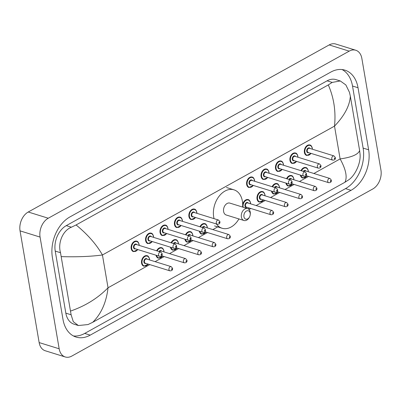 <?xml version="1.0" encoding="UTF-8"?>
<svg xmlns="http://www.w3.org/2000/svg" width="401" height="401" viewBox="0 0 401 401"><rect width="100%" height="100%" fill="white"/><g stroke="black" fill="none" stroke-linecap="round" stroke-linejoin="round"><path stroke-width="0.6" d="M65.258 356.97L45.233 350.755A14.621 10.195 -72.8 0 1 39.148 342.574L20.05 230.861A14.621 10.195 -72.8 0 1 28.24 212.009L329.176 44.932A14.621 10.195 -72.8 0 1 335.742 44.03L355.767 50.245A14.621 10.195 -72.8 0 1 361.852 58.426L380.95 170.139A14.621 10.195 -72.8 0 1 372.76 188.991L71.824 356.068A14.621 10.195 -72.8 0 1 65.258 356.97A14.621 10.195 -72.8 0 1 59.173 348.79L40.075 237.081A14.621 10.195 -72.8 0 1 48.265 218.229L349.201 51.148A14.621 10.195 -72.8 0 1 355.767 50.245M368.629 149.799L358.023 87.734A31.443 21.92 107.2 0 0 344.935 70.15A31.443 21.92 107.2 0 0 330.81 72.085L70 216.886A31.443 21.92 107.2 0 0 52.396 257.422L63.002 319.482A31.443 21.92 107.2 0 0 76.09 337.071A31.443 21.92 107.2 0 0 90.215 335.131L351.025 190.33A31.443 21.92 107.2 0 0 368.629 149.799L363.121 148.089L352.514 86.025A31.443 21.92 107.2 0 0 342.103 69.553M73.418 335.953A31.443 21.92 107.2 0 0 84.706 333.421L345.517 188.62A31.443 21.92 107.2 0 0 363.121 148.089M359.637 150.591L360.068 154.355C360.9 163.292 355.08 175.463 348.835 179.753L344.94 182.26C347.492 177.162 345.883 169.382 340.118 158.921C351.547 157.322 358.053 154.545 359.637 150.591L350.339 96.2C349.732 105.719 344.459 115.694 334.514 126.125C335.983 111.463 333.913 97.729 328.304 84.922L332.198 82.416L340.289 80.957L335.963 79.614A19.744 13.764 107.2 0 0 327.091 80.827L66.28 225.633A19.744 13.764 107.2 0 0 55.228 251.081L65.834 313.141A19.744 13.764 107.2 0 0 74.05 324.183L78.38 325.532L73.283 321.692L71.117 314.78L60.506 252.72C57.694 243.171 62.551 230.7 71.388 227.217L76.085 224.956C87.669 234.445 96.456 244.455 102.435 254.976C90.847 256.53 77.162 257.076 61.388 256.63M344.94 182.26L92.721 322.294L88.025 324.554L78.38 325.532M328.304 84.922L76.085 224.956M340.289 80.957L345.852 84.937L349.456 92.295L350.339 96.2M70.686 311.016C85.453 305.898 97.904 298.149 108.039 287.773C106.355 302.369 101.247 313.878 92.721 322.294M243.933 216.69A4.386 3.058 -72.8 0 1 246.389 211.036A4.386 3.058 -72.8 0 1 250.184 213.217A4.386 3.058 -72.8 0 1 250.204 214.861A4.386 3.058 -72.8 0 1 249.597 216.816A4.386 3.058 -72.8 0 1 246.354 219.242A4.386 3.058 -72.8 0 1 243.933 216.69M249.597 216.816L249.402 217.202A6.215 4.331 -72.8 0 1 243.963 220.5A6.215 4.331 -72.8 0 1 241.377 217.026A6.215 4.331 -72.8 0 1 242.951 210.731A6.215 4.331 -72.8 0 1 247.648 208.63A6.215 4.331 -72.8 0 1 250.234 212.109A6.215 4.331 -72.8 0 1 250.259 214.43L250.204 214.861M247.648 208.63L229.878 203.112A6.215 4.331 107.2 0 0 225.182 205.212A6.215 4.331 107.2 0 0 223.608 211.507A6.215 4.331 107.2 0 0 226.194 214.986L243.963 220.5M214.054 218.65A20.11 14.02 -72.8 0 1 213.703 217.006A20.11 14.02 -72.8 0 1 218.801 196.64A20.11 14.02 -72.8 0 1 233.999 189.843A20.11 14.02 -72.8 0 1 242.364 201.091A20.11 14.02 -72.8 0 1 242.61 207.066M238.926 218.936A20.11 14.02 -72.8 0 1 222.074 228.254A20.11 14.02 -72.8 0 1 216.435 223.984M313.878 173.493L340.118 158.921L334.514 126.125L102.435 254.976L108.039 287.773L149.789 264.595M155.097 261.647L164.225 256.58M169.533 253.632L178.661 248.565M183.964 245.618L193.092 240.55M198.4 237.608L207.528 232.54M212.836 229.593L218.63 226.375M249.021 209.497L250.831 208.495M256.139 205.548L265.267 200.48M270.575 197.533L279.703 192.465M285.006 189.523L294.133 184.455M299.442 181.508L308.57 176.44M48.265 218.229L28.24 212.009M40.075 237.081L20.05 230.861M59.173 348.79L39.148 342.574M349.201 51.148L329.176 44.932M352.514 86.025L358.023 87.734M345.517 188.62L351.025 190.33M84.706 333.421L90.215 335.131M65.834 313.141L71.117 314.78M55.228 251.081L60.506 252.72M66.28 225.633L71.388 227.217M327.091 80.827L332.198 82.416M311.101 153.408L306.68 155.483A5.484 3.825 -72.8 0 1 304.399 152.415A5.484 3.825 -72.8 0 1 305.788 146.861A5.484 3.825 -72.8 0 1 309.933 145.007A5.484 3.825 -72.8 0 1 312.214 148.074M312.284 149.182A5.118 3.569 107.2 0 0 312.204 148.295A5.118 3.569 107.2 0 0 307.773 145.748A5.118 3.569 107.2 0 0 304.91 152.345A5.118 3.569 107.2 0 0 310.986 153.372M308.785 152.691A2.561 1.784 -72.8 0 1 306.73 151.332A2.561 1.784 -72.8 0 1 307.813 148.28A2.561 1.784 -72.8 0 1 310.083 148.5M309.457 148.305A2.195 1.529 107.2 0 0 307.798 149.047A2.195 1.529 107.2 0 0 307.241 151.267A2.195 1.529 107.2 0 0 308.153 152.495L332.685 160.109A2.195 1.529 -72.8 0 1 331.772 158.881A2.195 1.529 -72.8 0 1 332.329 156.661A2.195 1.529 -72.8 0 1 333.988 155.919L309.457 148.305M334.329 158.55A0.366 0.256 107.2 0 0 334.85 158.26A0.366 0.256 107.2 0 0 334.329 158.55M296.665 161.423L292.244 163.493A5.484 3.825 -72.8 0 1 289.963 160.43A5.484 3.825 -72.8 0 1 291.352 154.871A5.484 3.825 -72.8 0 1 295.497 153.022A5.484 3.825 -72.8 0 1 297.778 156.089M297.853 157.197A5.118 3.569 107.2 0 0 297.768 156.31A5.118 3.569 107.2 0 0 293.342 153.763A5.118 3.569 107.2 0 0 290.474 160.36A5.118 3.569 107.2 0 0 296.55 161.387M294.349 160.701A2.561 1.784 -72.8 0 1 292.299 159.347A2.561 1.784 -72.8 0 1 293.377 156.295A2.561 1.784 -72.8 0 1 295.647 156.515M295.021 156.32A2.195 1.529 107.2 0 0 293.367 157.062A2.195 1.529 107.2 0 0 292.81 159.282A2.195 1.529 107.2 0 0 293.722 160.51L318.254 168.124A2.195 1.529 -72.8 0 1 317.341 166.896A2.195 1.529 -72.8 0 1 317.893 164.676A2.195 1.529 -72.8 0 1 319.552 163.934L295.021 156.32M319.893 166.56A0.366 0.256 107.2 0 0 320.414 166.275A0.366 0.256 107.2 0 0 319.893 166.56M282.234 169.438L277.813 171.508A5.484 3.825 -72.8 0 1 275.527 168.44A5.484 3.825 -72.8 0 1 276.921 162.886A5.484 3.825 -72.8 0 1 281.061 161.037A5.484 3.825 -72.8 0 1 283.347 164.104M283.417 165.212A5.118 3.569 107.2 0 0 283.337 164.325A5.118 3.569 107.2 0 0 278.906 161.778A5.118 3.569 107.2 0 0 276.038 168.375A5.118 3.569 107.2 0 0 282.114 169.402M279.913 168.716A2.561 1.784 -72.8 0 1 277.863 167.362A2.561 1.784 -72.8 0 1 278.941 164.31A2.561 1.784 -72.8 0 1 281.216 164.525M280.59 164.33A2.195 1.529 107.2 0 0 278.931 165.072A2.195 1.529 107.2 0 0 278.374 167.297A2.195 1.529 107.2 0 0 279.286 168.52L303.818 176.139A2.195 1.529 -72.8 0 1 302.905 174.911A2.195 1.529 -72.8 0 1 303.462 172.691A2.195 1.529 -72.8 0 1 305.116 171.949L280.59 164.33M305.457 174.575A0.366 0.256 107.2 0 0 305.978 174.29A0.366 0.256 107.2 0 0 305.457 174.575M267.798 177.453L263.377 179.523A5.484 3.825 -72.8 0 1 261.096 176.455A5.484 3.825 -72.8 0 1 262.485 170.901A5.484 3.825 -72.8 0 1 266.63 169.047A5.484 3.825 -72.8 0 1 268.911 172.114M268.981 173.227A5.118 3.569 107.2 0 0 268.901 172.34A5.118 3.569 107.2 0 0 264.47 169.788A5.118 3.569 107.2 0 0 261.602 176.39A5.118 3.569 107.2 0 0 267.683 177.412M265.477 176.731A2.561 1.784 -72.8 0 1 263.427 175.377A2.561 1.784 -72.8 0 1 264.51 172.325A2.561 1.784 -72.8 0 1 266.78 172.54M266.154 172.345A2.195 1.529 107.2 0 0 264.495 173.087A2.195 1.529 107.2 0 0 263.938 175.307A2.195 1.529 107.2 0 0 264.85 176.535L289.382 184.154A2.195 1.529 -72.8 0 1 288.469 182.926A2.195 1.529 -72.8 0 1 289.026 180.706A2.195 1.529 -72.8 0 1 290.685 179.964L266.154 172.345M291.026 182.59A0.366 0.256 107.2 0 0 291.547 182.3A0.366 0.256 107.2 0 0 291.026 182.59M253.362 185.462L248.941 187.538A5.484 3.825 -72.8 0 1 246.66 184.47A5.484 3.825 -72.8 0 1 248.049 178.916A5.484 3.825 -72.8 0 1 252.194 177.062A5.484 3.825 -72.8 0 1 254.475 180.129M254.545 181.237A5.118 3.569 107.2 0 0 254.465 180.355A5.118 3.569 107.2 0 0 250.039 177.803A5.118 3.569 107.2 0 0 247.171 184.405A5.118 3.569 107.2 0 0 253.247 185.427M251.046 184.746A2.561 1.784 -72.8 0 1 248.996 183.392A2.561 1.784 -72.8 0 1 250.074 180.34A2.561 1.784 -72.8 0 1 252.344 180.555M251.718 180.36A2.195 1.529 107.2 0 0 250.059 181.102A2.195 1.529 107.2 0 0 249.507 183.322A2.195 1.529 107.2 0 0 250.419 184.55L274.951 192.164A2.195 1.529 -72.8 0 1 274.033 190.941A2.195 1.529 -72.8 0 1 274.59 188.716A2.195 1.529 -72.8 0 1 276.249 187.979L251.718 180.36M276.59 190.605A0.366 0.256 107.2 0 0 277.111 190.315A0.366 0.256 107.2 0 0 276.59 190.605M195.623 217.522L191.202 219.593A5.484 3.825 -72.8 0 1 188.921 216.525A5.484 3.825 -72.8 0 1 190.31 210.971A5.484 3.825 -72.8 0 1 194.455 209.116A5.484 3.825 -72.8 0 1 196.736 212.184M196.811 213.297A5.118 3.569 107.2 0 0 196.726 212.41A5.118 3.569 107.2 0 0 192.3 209.863A5.118 3.569 107.2 0 0 189.432 216.46A5.118 3.569 107.2 0 0 195.508 217.482M193.307 216.801A2.561 1.784 -72.8 0 1 191.257 215.447A2.561 1.784 -72.8 0 1 192.335 212.395A2.561 1.784 -72.8 0 1 194.61 212.61M193.979 212.415A2.195 1.529 107.2 0 0 192.325 213.157A2.195 1.529 107.2 0 0 191.768 215.377A2.195 1.529 107.2 0 0 192.68 216.605L217.212 224.224A2.195 1.529 -72.8 0 1 216.299 222.996A2.195 1.529 -72.8 0 1 216.856 220.776A2.195 1.529 -72.8 0 1 218.51 220.034L193.979 212.415M218.851 222.66A0.366 0.256 107.2 0 0 219.372 222.37A0.366 0.256 107.2 0 0 218.851 222.66M181.192 225.537L176.771 227.608A5.484 3.825 -72.8 0 1 174.485 224.54A5.484 3.825 -72.8 0 1 175.879 218.986A5.484 3.825 -72.8 0 1 180.019 217.131A5.484 3.825 -72.8 0 1 182.305 220.199M182.375 221.307A5.118 3.569 107.2 0 0 182.295 220.425A5.118 3.569 107.2 0 0 177.864 217.873A5.118 3.569 107.2 0 0 174.996 224.475A5.118 3.569 107.2 0 0 181.072 225.497M178.871 224.816A2.561 1.784 -72.8 0 1 176.821 223.462A2.561 1.784 -72.8 0 1 177.899 220.41A2.561 1.784 -72.8 0 1 180.174 220.625M179.548 220.43A2.195 1.529 107.2 0 0 177.889 221.172A2.195 1.529 107.2 0 0 177.332 223.392A2.195 1.529 107.2 0 0 178.244 224.62L202.776 232.234A2.195 1.529 -72.8 0 1 201.863 231.011A2.195 1.529 -72.8 0 1 202.42 228.791A2.195 1.529 -72.8 0 1 204.079 228.049L179.548 220.43M204.42 230.675A0.366 0.256 107.2 0 0 204.936 230.385A0.366 0.256 107.2 0 0 204.42 230.675M166.756 233.547L162.335 235.623A5.484 3.825 -72.8 0 1 160.054 232.555A5.484 3.825 -72.8 0 1 161.443 227.001A5.484 3.825 -72.8 0 1 165.588 225.146A5.484 3.825 -72.8 0 1 167.869 228.214M167.939 229.322A5.118 3.569 107.2 0 0 167.859 228.435A5.118 3.569 107.2 0 0 163.428 225.888A5.118 3.569 107.2 0 0 160.565 232.485A5.118 3.569 107.2 0 0 166.641 233.512M164.44 232.831A2.561 1.784 -72.8 0 1 162.385 231.472A2.561 1.784 -72.8 0 1 163.468 228.42A2.561 1.784 -72.8 0 1 165.738 228.64M165.112 228.445A2.195 1.529 107.2 0 0 163.453 229.187A2.195 1.529 107.2 0 0 162.896 231.407A2.195 1.529 107.2 0 0 163.809 232.635L188.34 240.249A2.195 1.529 -72.8 0 1 187.427 239.026A2.195 1.529 -72.8 0 1 187.984 236.801A2.195 1.529 -72.8 0 1 189.643 236.059L165.112 228.445M189.984 238.69A0.366 0.256 107.2 0 0 190.505 238.4A0.366 0.256 107.2 0 0 189.984 238.69M152.32 241.562L147.899 243.638A5.484 3.825 -72.8 0 1 145.618 240.57A5.484 3.825 -72.8 0 1 147.007 235.016A5.484 3.825 -72.8 0 1 151.152 233.161A5.484 3.825 -72.8 0 1 153.433 236.229M153.508 237.337A5.118 3.569 107.2 0 0 153.423 236.45A5.118 3.569 107.2 0 0 148.997 233.903A5.118 3.569 107.2 0 0 146.129 240.5A5.118 3.569 107.2 0 0 152.205 241.527M150.004 240.846A2.561 1.784 -72.8 0 1 147.954 239.487A2.561 1.784 -72.8 0 1 149.032 236.435A2.561 1.784 -72.8 0 1 151.302 236.655M150.676 236.46A2.195 1.529 107.2 0 0 149.022 237.202A2.195 1.529 107.2 0 0 148.465 239.422A2.195 1.529 107.2 0 0 149.378 240.65L173.909 248.264A2.195 1.529 -72.8 0 1 172.996 247.036A2.195 1.529 -72.8 0 1 173.548 244.816A2.195 1.529 -72.8 0 1 175.207 244.074L150.676 236.46M175.548 246.705A0.366 0.256 107.2 0 0 176.069 246.415A0.366 0.256 107.2 0 0 175.548 246.705M137.889 249.577L133.468 251.648A5.484 3.825 -72.8 0 1 131.182 248.58A5.484 3.825 -72.8 0 1 132.576 243.026A5.484 3.825 -72.8 0 1 136.716 241.176A5.484 3.825 -72.8 0 1 139.002 244.244M139.072 245.352A5.118 3.569 107.2 0 0 138.992 244.465A5.118 3.569 107.2 0 0 134.561 241.918A5.118 3.569 107.2 0 0 131.693 248.515A5.118 3.569 107.2 0 0 137.769 249.542M135.568 248.856A2.561 1.784 -72.8 0 1 133.518 247.502A2.561 1.784 -72.8 0 1 134.596 244.45A2.561 1.784 -72.8 0 1 136.871 244.67M136.245 244.475A2.195 1.529 107.2 0 0 134.586 245.217A2.195 1.529 107.2 0 0 134.029 247.437A2.195 1.529 107.2 0 0 134.942 248.665L159.473 256.279A2.195 1.529 -72.8 0 1 158.56 255.051A2.195 1.529 -72.8 0 1 159.117 252.83A2.195 1.529 -72.8 0 1 160.771 252.089L136.245 244.475M161.112 254.715A0.366 0.256 107.2 0 0 161.633 254.429A0.366 0.256 107.2 0 0 161.112 254.715M300.996 170.671A5.484 3.825 -72.8 0 1 305.888 167.568A5.484 3.825 -72.8 0 1 308.168 170.636M308.239 171.743A5.118 3.569 107.2 0 0 308.158 170.856A5.118 3.569 107.2 0 0 305.286 167.879A5.118 3.569 107.2 0 0 301.497 170.826M327.727 181.442A2.195 1.529 -72.8 0 1 328.284 179.222A2.195 1.529 -72.8 0 1 329.943 178.48L331.351 180.124C331.532 181.914 330.63 182.761 328.64 182.671A2.195 1.529 -72.8 0 1 327.727 181.442M330.805 180.821A0.366 0.256 107.2 0 0 330.284 181.107A0.366 0.256 107.2 0 0 330.805 180.821M329.943 178.48L305.412 170.866A2.195 1.529 107.2 0 0 303.803 171.538M307.056 175.969L302.635 178.039A5.484 3.825 -72.8 0 1 300.369 175.067M303.281 171.377A2.561 1.784 -72.8 0 1 306.038 171.062M300.93 175.242A5.118 3.569 107.2 0 0 306.94 175.934M286.56 178.681A5.484 3.825 -72.8 0 1 291.452 175.583A5.484 3.825 -72.8 0 1 293.732 178.651M293.803 179.758A5.118 3.569 107.2 0 0 293.722 178.871A5.118 3.569 107.2 0 0 290.85 175.894A5.118 3.569 107.2 0 0 287.061 178.836M313.291 189.457A2.195 1.529 -72.8 0 1 313.848 187.237A2.195 1.529 -72.8 0 1 315.507 186.495L316.92 188.139C317.096 189.929 316.194 190.776 314.204 190.686A2.195 1.529 -72.8 0 1 313.291 189.457M316.369 188.836A0.366 0.256 107.2 0 0 315.848 189.122A0.366 0.256 107.2 0 0 316.369 188.836M315.507 186.495L290.976 178.876A2.195 1.529 107.2 0 0 289.367 179.553M292.62 183.984L288.199 186.054A5.484 3.825 -72.8 0 1 285.933 183.082M288.845 179.392A2.561 1.784 -72.8 0 1 291.602 179.072M286.494 183.257A5.118 3.569 107.2 0 0 292.504 183.949M272.129 186.696A5.484 3.825 -72.8 0 1 277.016 183.593A5.484 3.825 -72.8 0 1 279.296 186.66M279.372 187.773A5.118 3.569 107.2 0 0 279.286 186.886A5.118 3.569 107.2 0 0 276.414 183.909A5.118 3.569 107.2 0 0 272.625 186.851M298.86 197.472A2.195 1.529 -72.8 0 1 299.417 195.252A2.195 1.529 -72.8 0 1 301.071 194.51L302.484 196.149C302.665 197.944 301.758 198.791 299.773 198.701A2.195 1.529 -72.8 0 1 298.86 197.472M301.933 196.846A0.366 0.256 107.2 0 0 301.412 197.137A0.366 0.256 107.2 0 0 301.933 196.846M301.071 194.51L276.54 186.891A2.195 1.529 107.2 0 0 274.936 187.568M278.184 191.999L273.763 194.069A5.484 3.825 -72.8 0 1 271.497 191.097M274.409 187.407A2.561 1.784 -72.8 0 1 277.171 187.087M272.063 191.272A5.118 3.569 107.2 0 0 278.068 191.959M263.753 200.009L259.332 202.084A5.484 3.825 -72.8 0 1 257.046 199.016A5.484 3.825 -72.8 0 1 258.439 193.462A5.484 3.825 -72.8 0 1 262.58 191.608A5.484 3.825 -72.8 0 1 264.866 194.675M264.936 195.783A5.118 3.569 107.2 0 0 264.855 194.901A5.118 3.569 107.2 0 0 260.424 192.35A5.118 3.569 107.2 0 0 257.557 198.951A5.118 3.569 107.2 0 0 263.637 199.974M261.432 199.292A2.561 1.784 -72.8 0 1 259.382 197.939A2.561 1.784 -72.8 0 1 260.46 194.886A2.561 1.784 -72.8 0 1 262.735 195.102M286.64 202.525L262.109 194.906A2.195 1.529 107.2 0 0 260.45 195.648A2.195 1.529 107.2 0 0 259.893 197.868A2.195 1.529 107.2 0 0 260.805 199.096L285.337 206.71A2.195 1.529 -72.8 0 1 284.424 205.487A2.195 1.529 -72.8 0 1 284.981 203.262A2.195 1.529 -72.8 0 1 286.64 202.525L288.048 204.164C288.229 205.954 287.327 206.806 285.337 206.71M287.502 204.861A0.366 0.256 107.2 0 0 286.981 205.152A0.366 0.256 107.2 0 0 287.502 204.861M242.685 204.45A5.484 3.825 -72.8 0 1 248.149 199.623A5.484 3.825 -72.8 0 1 250.43 202.69M250.5 203.798A5.118 3.569 107.2 0 0 250.419 202.911A5.118 3.569 107.2 0 0 245.988 200.365A5.118 3.569 107.2 0 0 243.126 206.961A5.118 3.569 107.2 0 0 243.181 207.242M247.001 207.307A2.561 1.784 -72.8 0 1 244.946 205.949A2.561 1.784 -72.8 0 1 246.029 202.896A2.561 1.784 -72.8 0 1 248.299 203.117M272.204 210.535L247.673 202.921A2.195 1.529 107.2 0 0 246.013 203.663A2.195 1.529 107.2 0 0 245.457 205.883A2.195 1.529 107.2 0 0 246.369 207.111L270.901 214.725A2.195 1.529 -72.8 0 1 269.988 213.497A2.195 1.529 -72.8 0 1 270.545 211.277A2.195 1.529 -72.8 0 1 272.204 210.535L273.617 212.179C273.793 213.969 272.891 214.821 270.901 214.725M273.066 212.876A0.366 0.256 107.2 0 0 272.545 213.167A0.366 0.256 107.2 0 0 273.066 212.876M248.344 208.946A5.118 3.569 107.2 0 0 249.201 207.989M199.954 226.765A5.484 3.825 -72.8 0 1 204.846 223.663A5.484 3.825 -72.8 0 1 207.127 226.73M207.197 227.843A5.118 3.569 107.2 0 0 207.116 226.956A5.118 3.569 107.2 0 0 204.244 223.979A5.118 3.569 107.2 0 0 200.455 226.921M226.685 237.542A2.195 1.529 -72.8 0 1 227.242 235.322A2.195 1.529 -72.8 0 1 228.901 234.58L230.309 236.219C230.49 238.014 229.588 238.861 227.598 238.77A2.195 1.529 -72.8 0 1 226.685 237.542M229.763 236.916A0.366 0.256 107.2 0 0 229.242 237.207A0.366 0.256 107.2 0 0 229.763 236.916M228.901 234.58L204.37 226.961A2.195 1.529 107.2 0 0 202.761 227.638M206.014 232.069L201.593 234.139A5.484 3.825 -72.8 0 1 199.327 231.166M202.239 227.477A2.561 1.784 -72.8 0 1 204.996 227.156M199.888 231.342A5.118 3.569 107.2 0 0 205.898 232.029M185.523 234.78A5.484 3.825 -72.8 0 1 190.41 231.678A5.484 3.825 -72.8 0 1 192.691 234.745M192.766 235.853A5.118 3.569 107.2 0 0 192.68 234.971A5.118 3.569 107.2 0 0 189.808 231.994A5.118 3.569 107.2 0 0 186.019 234.936M212.249 245.557A2.195 1.529 -72.8 0 1 212.806 243.332A2.195 1.529 -72.8 0 1 214.465 242.595L215.878 244.234C216.054 246.024 215.152 246.876 213.167 246.78A2.195 1.529 -72.8 0 1 212.249 245.557M215.327 244.931A0.366 0.256 107.2 0 0 214.806 245.222A0.366 0.256 107.2 0 0 215.327 244.931M214.465 242.595L189.934 234.976A2.195 1.529 107.2 0 0 188.33 235.653M191.578 240.084L187.157 242.154A5.484 3.825 -72.8 0 1 184.891 239.181M187.803 235.492A2.561 1.784 -72.8 0 1 190.56 235.171M185.452 239.357A5.118 3.569 107.2 0 0 191.462 240.044M171.087 242.795A5.484 3.825 -72.8 0 1 175.974 239.693A5.484 3.825 -72.8 0 1 178.26 242.76M178.33 243.868A5.118 3.569 107.2 0 0 178.25 242.981A5.118 3.569 107.2 0 0 175.377 240.009A5.118 3.569 107.2 0 0 171.583 242.951M197.818 253.572A2.195 1.529 -72.8 0 1 198.375 251.347A2.195 1.529 -72.8 0 1 200.029 250.605L201.442 252.249C201.623 254.039 200.716 254.891 198.731 254.795A2.195 1.529 -72.8 0 1 197.818 253.572M200.891 252.946A0.366 0.256 107.2 0 0 200.37 253.237A0.366 0.256 107.2 0 0 200.891 252.946M200.029 250.605L175.498 242.991A2.195 1.529 107.2 0 0 173.894 243.668M177.147 248.094L172.721 250.169A5.484 3.825 -72.8 0 1 170.455 247.191M173.372 243.502A2.561 1.784 -72.8 0 1 176.129 243.186M171.021 247.367A5.118 3.569 107.2 0 0 177.026 248.059M156.651 250.81A5.484 3.825 -72.8 0 1 161.543 247.708A5.484 3.825 -72.8 0 1 163.824 250.775M163.894 251.883A5.118 3.569 107.2 0 0 163.814 250.996A5.118 3.569 107.2 0 0 160.941 248.018A5.118 3.569 107.2 0 0 157.152 250.966M183.382 261.582A2.195 1.529 -72.8 0 1 183.939 259.362A2.195 1.529 -72.8 0 1 185.598 258.62L187.006 260.264C187.187 262.053 186.285 262.901 184.295 262.81A2.195 1.529 -72.8 0 1 183.382 261.582M186.46 260.961A0.366 0.256 107.2 0 0 185.939 261.252A0.366 0.256 107.2 0 0 186.46 260.961M185.598 258.62L161.067 251.006A2.195 1.529 107.2 0 0 159.458 251.683M162.711 256.109L158.29 258.184A5.484 3.825 -72.8 0 1 156.024 255.206M158.936 251.517A2.561 1.784 -72.8 0 1 161.693 251.201M156.585 255.382A5.118 3.569 107.2 0 0 162.595 256.074M148.275 264.124L143.854 266.194A5.484 3.825 -72.8 0 1 141.573 263.126A5.484 3.825 -72.8 0 1 142.962 257.572A5.484 3.825 -72.8 0 1 147.107 255.723A5.484 3.825 -72.8 0 1 149.388 258.79M149.458 259.898A5.118 3.569 107.2 0 0 149.378 259.011A5.118 3.569 107.2 0 0 144.946 256.465A5.118 3.569 107.2 0 0 142.084 263.061A5.118 3.569 107.2 0 0 148.159 264.089M145.959 263.402A2.561 1.784 -72.8 0 1 143.909 262.048A2.561 1.784 -72.8 0 1 144.987 258.996A2.561 1.784 -72.8 0 1 147.257 259.216M171.162 266.635L146.631 259.021A2.195 1.529 107.2 0 0 144.972 259.763A2.195 1.529 107.2 0 0 144.415 261.983A2.195 1.529 107.2 0 0 145.332 263.211L169.859 270.825A2.195 1.529 -72.8 0 1 168.946 269.597A2.195 1.529 -72.8 0 1 169.503 267.377A2.195 1.529 -72.8 0 1 171.162 266.635L172.575 268.279C172.751 270.068 171.849 270.916 169.859 270.825M172.024 268.976A0.366 0.256 107.2 0 0 171.503 269.261A0.366 0.256 107.2 0 0 172.024 268.976M233.999 189.843L226.485 187.513M222.074 228.254L214.565 225.918M312.399 149.217L312.314 148.154C311.672 146.104 310.875 145.057 309.933 145.007M332.685 160.109C334.675 160.205 335.577 159.352 335.401 157.563L333.988 155.919M297.968 157.232L297.878 156.169C297.236 154.119 296.444 153.072 295.497 153.022M318.254 168.124C320.239 168.214 321.146 167.367 320.965 165.578L319.552 163.934M283.532 165.247L283.447 164.184C282.8 162.134 282.008 161.087 281.061 161.037M303.818 176.139C305.803 176.229 306.71 175.382 306.529 173.593L305.116 171.949M269.096 173.262L269.011 172.199C268.369 170.149 267.572 169.097 266.63 169.047M289.382 184.154C291.372 184.244 292.274 183.397 292.093 181.603L290.685 179.964M254.665 181.277L254.575 180.214C253.933 178.164 253.136 177.112 252.194 177.062M274.951 192.164C276.936 192.259 277.838 191.407 277.662 189.618L276.249 187.979M196.926 213.332L196.836 212.269C196.194 210.219 195.402 209.167 194.455 209.116M217.212 224.224C219.197 224.314 220.104 223.467 219.923 221.673L218.51 220.034M182.49 221.347L182.405 220.284C181.758 218.234 180.966 217.182 180.019 217.131M202.776 232.234C204.766 232.329 205.668 231.477 205.487 229.688L204.079 228.049M168.054 229.357L167.969 228.299C167.327 226.249 166.53 225.197 165.588 225.146M188.34 240.249C190.33 240.344 191.232 239.492 191.056 237.703L189.643 236.059M153.623 237.372L153.533 236.309C152.891 234.259 152.099 233.212 151.152 233.161M173.909 248.264C175.894 248.354 176.801 247.507 176.62 245.718L175.207 244.074M139.187 245.387L139.102 244.324C138.455 242.274 137.663 241.227 136.716 241.176M159.473 256.279C161.458 256.369 162.365 255.522 162.184 253.733L160.771 252.089M305.888 167.568C306.805 167.593 307.602 168.641 308.269 170.716L308.354 171.778M328.64 182.671L305.888 175.608M291.452 175.583C292.374 175.603 293.166 176.656 293.833 178.731L293.923 179.793M314.204 190.686L291.457 183.623M277.016 183.593C277.938 183.618 278.73 184.671 279.397 186.746L279.487 187.808M299.773 198.701L277.021 191.633M262.58 191.608C263.502 191.633 264.299 192.68 264.966 194.761L265.051 195.823M248.149 199.623C249.066 199.648 249.863 200.695 250.53 202.776L250.62 203.833M248.465 209.026L249.317 208.024M204.846 223.663C205.763 223.688 206.56 224.74 207.227 226.816L207.312 227.878M227.598 238.77L204.846 231.703M190.41 231.678C191.332 231.703 192.124 232.755 192.791 234.831L192.881 235.893M213.167 246.78L190.415 239.718M175.974 239.693C176.896 239.718 177.688 240.765 178.355 242.846L178.445 243.903M198.731 254.795L175.979 247.733M161.543 247.708C162.46 247.733 163.257 248.78 163.924 250.856L164.009 251.918M184.295 262.81L161.543 255.748M147.107 255.723C148.029 255.743 148.821 256.795 149.488 258.871L149.578 259.933"/></g></svg>

